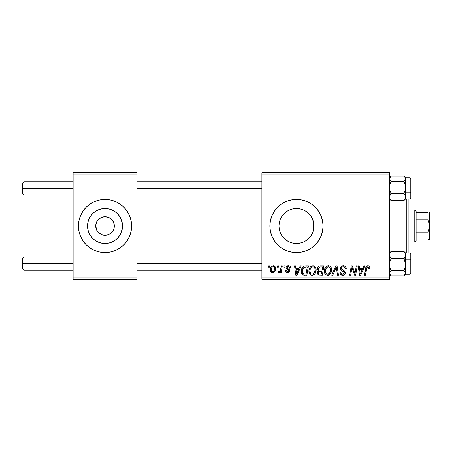 <?xml version="1.0" encoding="UTF-8"?>
<svg xmlns="http://www.w3.org/2000/svg" width="452" height="452" viewBox="0 0 452 452"><rect width="100%" height="100%" fill="white"/><g stroke="black" fill="none" stroke-linecap="round" stroke-linejoin="round"><path stroke-width="0.68" d="M97.824 231.893L98.434 232.571M99.107 233.181L99.824 233.718M100.615 234.198L101.457 234.594M103.807 235.226L106.841 235.125L104.904 235.306M105.011 252.589A26.589 26.589 0 0 1 90.264 248.114A26.589 26.589 0 0 0 105.011 252.589A26.589 26.589 0 0 1 90.264 248.114L94.847 250.566L99.835 252.075L105.022 252.589A26.589 26.589 0 0 0 119.78 248.114A26.589 26.589 0 0 1 105.039 252.589L110.209 252.075L115.198 250.566L119.797 248.108L123.825 244.803L127.131 240.769L129.588 236.176L131.103 231.187L131.611 226A26.589 26.589 0 0 1 105.022 252.589A26.589 26.589 0 0 1 78.433 226A26.589 26.589 0 0 0 80.456 236.164A26.589 26.589 0 0 1 86.213 207.208A26.589 26.589 0 0 0 86.213 244.792A26.589 26.589 0 0 1 80.462 236.181A26.589 26.589 0 0 0 86.213 244.792M90.236 248.097A26.589 26.589 0 0 1 86.23 244.809A26.589 26.589 0 0 0 90.236 248.097A26.589 26.589 0 0 1 86.23 244.809L90.253 248.108M78.433 226A26.589 26.589 0 0 1 105.022 199.411A26.589 26.589 0 0 1 131.611 226L131.103 220.813L129.588 215.824L127.131 211.231L123.825 207.197L119.797 203.892L115.198 201.434L110.209 199.925L105.022 199.411L99.835 199.925L94.847 201.434L90.253 203.892A26.589 26.589 0 0 1 105.011 199.411A26.589 26.589 0 0 0 90.264 203.886L86.225 207.197A26.589 26.589 0 0 1 90.236 203.903A26.589 26.589 0 0 0 86.23 207.191L82.914 211.231L80.462 215.824L78.947 220.813L78.433 226L78.947 231.187L80.462 236.176L82.914 240.769L86.225 244.803M296.489 243.492L297.128 243.481A17.492 17.492 0 0 0 300.269 243.074A17.492 17.492 0 0 0 300.297 243.069L303.269 242.114A17.492 17.492 0 0 0 303.281 242.108A17.492 17.492 0 0 0 303.642 241.956L289.274 241.956A17.492 17.492 0 0 0 293.873 243.3M299.478 243.232L300.303 243.069A17.492 17.492 0 0 0 303.264 242.119M313.626 229.362L313.954 226L313.62 229.413L312.62 232.695L311.004 235.718L308.829 238.373L306.179 240.549L303.156 242.165L299.874 243.159L296.461 243.492L293.043 243.159L296.399 243.492M96.875 230.492L95.717 226A9.306 9.306 0 0 0 105.022 235.306A9.306 9.306 0 0 0 114.328 226L122.52 226A17.492 17.492 0 0 1 105.022 243.492A17.492 17.492 0 0 1 87.53 226L95.717 226L96.429 222.44L98.446 219.418L101.463 217.401L105.022 216.694L108.587 217.401L111.604 219.418L113.621 222.44L114.328 226A9.306 9.306 0 0 1 105.022 235.306A9.306 9.306 0 0 1 95.717 226A9.306 9.306 0 0 1 105.022 216.694A9.306 9.306 0 0 1 114.328 226L114.153 227.814L113.169 230.492M102.282 234.893L98.446 232.582L99.852 233.735M106.841 235.125L108.587 234.599L106.836 235.125M119.808 248.097A26.589 26.589 0 0 0 123.814 244.809A26.589 26.589 0 0 1 119.808 248.097A26.589 26.589 0 0 0 123.814 244.809M123.831 244.792A26.589 26.589 0 0 0 129.583 236.181A26.589 26.589 0 0 1 123.831 244.792A26.589 26.589 0 0 0 129.927 235.306A26.589 26.589 0 0 1 129.588 236.164M313.677 222.898L313.954 226A17.492 17.492 0 0 1 296.461 243.492A17.492 17.492 0 0 1 278.963 226L279.291 229.367M313.513 229.893L313.615 229.441M309.072 238.125L311.479 234.972M306.077 240.617L304.671 241.447M286.252 240.21L289.681 242.131M289.845 242.199L290.257 242.357M284.331 238.611L284.76 239.006M279.285 229.322L280.121 232.26L281.856 235.633M281.969 235.803L282.494 236.543M315.264 244.798A26.589 26.589 0 0 0 323.044 226A26.589 26.589 0 0 1 296.461 252.589A26.589 26.589 0 0 1 269.872 226A26.589 26.589 0 0 0 277.647 244.792M306.637 250.561A26.589 26.589 0 0 0 311.219 248.114L315.259 244.803L318.564 240.769L321.022 236.176L322.536 231.187L323.044 226L322.536 220.813L321.022 215.824L318.564 211.231L315.259 207.197L311.23 203.892L306.631 201.434L301.648 199.925L296.461 199.411L291.274 199.925L286.285 201.434L281.686 203.892L277.658 207.197L274.353 211.231L271.895 215.824L270.381 220.813L269.872 226L270.381 231.187L271.895 236.176L274.353 240.769L277.658 244.803A26.589 26.589 0 0 0 281.675 248.097M281.703 248.12A26.589 26.589 0 0 0 291.263 252.075M277.658 244.803L281.686 248.108L286.285 250.566L291.274 252.075A26.589 26.589 0 0 0 296.444 252.589L301.648 252.075A26.589 26.589 0 0 0 306.631 250.566L311.23 248.108M296.472 252.589A26.589 26.589 0 0 0 301.631 252.08M311.242 248.097A26.589 26.589 0 0 0 315.253 244.809M136.928 226L261.894 226L136.928 226M98.446 232.582L97.287 231.17M279.257 229.192L278.963 226L279.302 222.587L280.296 219.305L281.912 216.282L284.088 213.626L286.737 211.451L289.766 209.835L293.043 208.841L296.461 208.508L299.874 208.841L303.156 209.835L306.179 211.451L308.829 213.626L311.004 216.282L312.62 219.305L313.62 222.587L313.954 226L313.677 229.102M312.863 219.921L313.208 220.949L313.208 231.051L312.863 232.085M280.121 232.26L279.376 229.78M281.698 235.396L280.624 233.441M283.675 237.944L283.285 237.515M288.947 241.797L287.37 240.95M286.082 240.085L285.472 239.611M303.642 241.956L289.274 241.956L293.043 243.159L290.811 242.56M297.128 243.481L296.077 243.492M296.066 243.492L293.913 243.306M302.687 242.345L299.495 243.227M303.281 242.108L302.75 242.328M310.727 236.119L309.597 237.554M312.405 233.198L312.044 233.95M111.604 232.582L112.763 231.17L111.604 232.582L108.587 234.599M261.894 279.178L389.517 279.178L389.517 277.844L261.894 277.844L261.894 174.156L389.517 174.156L389.517 277.844L389.517 172.822L261.894 172.822L389.517 172.822L389.517 174.156L261.894 174.156L261.894 172.822L261.894 277.844L389.517 277.844L389.517 279.178L261.894 279.178L261.894 277.844L261.894 279.178M284.133 265.883L283.907 267.211L284.896 267.211L285.099 265.883L284.133 265.883L283.907 267.211L284.896 267.211L285.099 265.883L284.133 265.883M277.607 265.883L277.381 267.211L278.37 267.211L278.573 265.883L277.607 265.883L277.381 267.211L278.37 267.211L278.573 265.883L277.607 265.883M312.965 265.759L310.473 266.878L309.456 268.437L308.965 270.234L309.287 273.324L310.4 274.76L311.756 275.291L312.92 275.217L314.62 274.206L315.479 272.98L316.095 270.884L316.117 269.07L315.479 267.217L314.343 266.104L312.965 265.759C310.241 266.409 308.891 268.211 308.908 271.166C308.84 273.522 309.914 274.906 312.123 275.308L314.886 273.906L316.157 269.787C316.168 267.494 315.106 266.155 312.965 265.759M300.252 265.883L299.111 268.42L295.806 268.42L295.489 265.883L294.518 265.883L295.794 275.189L296.975 275.189L301.298 265.883L300.252 265.883L299.111 268.42L295.806 268.42L295.489 265.883L294.518 265.883L295.794 275.189L296.975 275.189L301.298 265.883L300.252 265.883M320.163 265.883L318.632 266.392L317.683 267.703L317.553 269.364L318.649 270.658L317.666 271.59L317.428 273.584L318.649 275.031L322.321 275.189L323.892 265.883L320.163 265.883C318.496 266.098 317.603 267.059 317.49 268.776L318.649 270.658L317.366 272.923L318.649 275.031L322.321 275.189L323.892 265.883L320.163 265.883M335.819 265.883L331.751 275.189L332.796 275.189L336.282 267.211L337.503 275.189L338.475 275.189L337.051 265.883L335.819 265.883L331.751 275.189L332.796 275.189L336.282 267.211L337.503 275.189L338.475 275.189L337.051 265.883L335.819 265.883M369.821 267.816L369.578 266.652L368.696 265.883L367.442 265.81L366.273 266.578L364.487 275.189L365.465 275.189L366.962 267.318L367.702 266.861L368.448 267.036L368.764 268.782L369.736 268.663L369.821 267.816C369.815 266.527 369.177 265.844 367.917 265.759C366.51 265.985 365.753 266.855 365.64 268.369L364.487 275.189L365.465 275.189L366.583 268.601L367.855 266.849L368.849 267.974L368.764 268.782L369.736 268.663L369.821 267.816M356.272 265.883L354.978 273.765L352.294 265.883L351.272 265.883L349.701 275.189L350.684 275.189L351.978 267.29L354.639 275.189L355.662 275.189L357.249 265.883L356.272 265.883L354.978 273.765L352.294 265.883L351.272 265.883L349.701 275.189L350.684 275.189L351.978 267.29L354.639 275.189L355.662 275.189L357.249 265.883L356.272 265.883M286.285 250.566L291.274 252.075L296.461 252.589M301.648 252.075L306.631 250.566M363.939 265.883L362.798 268.42L359.493 268.42L359.182 265.883L358.21 265.883L359.487 275.189L360.668 275.189L364.99 265.883L363.939 265.883L362.798 268.42L359.493 268.42L359.182 265.883L358.21 265.883L359.487 275.189L360.668 275.189L364.99 265.883L363.939 265.883M343.367 265.759L341.305 266.494L340.463 268.217L341.045 270.279L344.3 272.663L343.825 273.912L342.543 274.217L341.22 273.505L340.932 272.313L339.966 272.409L340.396 274.144L342.147 275.274L344.548 274.663L345.266 272.539L344.424 270.991L341.667 269.222L341.571 267.742L342.305 267.047L343.802 266.889L344.972 267.55L345.283 269.025L346.249 268.912L345.588 266.607L343.367 265.759C341.599 265.838 340.627 266.753 340.452 268.494C340.48 269.759 341.091 270.624 342.288 271.098L343.955 272.064L344.317 272.895L342.712 274.223C341.622 274.172 341.028 273.607 340.927 272.528L339.96 272.612C340.09 274.307 340.994 275.206 342.678 275.308C344.294 275.257 345.164 274.432 345.283 272.838L344.187 270.804L341.667 269.222L341.418 268.409C341.576 267.364 342.209 266.844 343.305 266.849L345.04 267.652L345.283 269.025L346.249 268.912C346.283 266.917 345.322 265.866 343.367 265.759M328.434 265.759L325.943 266.878L324.926 268.437L324.434 270.234L324.756 273.324L325.869 274.76L327.225 275.291L328.389 275.217L330.09 274.206L330.949 272.98L331.565 270.884L331.587 269.07L330.949 267.217L329.813 266.104L328.434 265.759C325.711 266.409 324.361 268.211 324.378 271.166C324.31 273.522 325.383 274.906 327.593 275.308L330.356 273.906L331.627 269.787C331.638 267.494 330.576 266.155 328.434 265.759M290.659 268.053L290.427 266.9L289.681 266.081L288.139 265.77L286.771 266.251L286.11 267.301L286.184 268.386L288.681 270.341L288.839 271.093L288.534 271.669L287.568 271.906L286.89 271.556L286.551 270.595L285.579 270.714L286.059 272.093L286.947 272.658L288.37 272.709L289.732 271.426L289.512 269.827L287.15 268.104L287.432 266.855L288.658 266.64L289.387 267.109L289.692 268.302L290.659 268.053C290.591 266.584 289.822 265.821 288.348 265.759C287.009 265.776 286.246 266.426 286.065 267.72L286.551 268.951L288.749 270.449L288.845 270.997L287.828 271.923L286.551 270.595L285.579 270.714C285.698 272.053 286.427 272.737 287.783 272.771C289.026 272.714 289.704 272.07 289.811 270.844L287.235 268.234L287.031 267.646L288.303 266.607C289.269 266.72 289.732 267.285 289.692 268.302L290.659 268.053M305.671 265.883L303.631 266.352L302.371 267.601L301.456 269.799L301.382 272.511L301.71 273.596L302.823 274.85L306.851 275.189L308.422 265.883L304.173 266.104C302.196 267.245 301.235 269.008 301.292 271.381C301.179 273.115 301.863 274.341 303.343 275.065L306.851 275.189L308.422 265.883L305.671 265.883M273.251 265.759L271.579 266.426L270.392 268.528L270.499 271.437L271.985 272.72L274.217 272.115L275.398 269.917L275.251 267.008L274.217 265.968L273.251 265.759C271.177 266.279 270.172 267.674 270.234 269.94C270.189 271.584 270.94 272.522 272.488 272.771C274.624 272.257 275.641 270.821 275.55 268.46C275.545 266.866 274.782 265.968 273.251 265.759M281.33 265.883L280.359 270.415L279.528 271.539L278.596 271.466L278.212 272.528L279.404 272.596L280.438 271.251L280.189 272.652L281.172 272.652L282.314 265.883L281.33 265.883L280.845 268.59C280.788 270.019 280.2 271.053 279.082 271.686L278.596 271.466L278.212 272.528L278.867 272.771L280.438 271.251L280.189 272.652L281.172 272.652L282.314 265.883L281.33 265.883M268.663 265.883L268.437 267.211L269.426 267.211L269.629 265.883L268.663 265.883L268.437 267.211L269.426 267.211L269.629 265.883L268.663 265.883M293.885 208.694L297.088 208.519M290.789 209.451L289.274 210.044L303.642 210.044A17.492 17.492 0 0 0 297.111 208.519L300.015 208.869L303.258 209.881L306.072 211.383M303.269 209.886L302.767 209.683M312.033 218.022L312.4 218.791M310.4 215.429L310.727 215.875M311.473 217.016L310.394 215.423M307.23 212.214L308.597 213.4M309.592 214.44L310.388 215.418M287.365 211.056L288.947 210.203M284.766 212.988L286.093 211.909M282.5 215.451L283.681 214.05M280.63 218.548L281.703 216.598M290.252 242.357L286.737 240.549L284.088 238.373L281.912 235.718L280.296 232.695L279.302 229.413L278.963 226L279.285 222.672M279.376 222.226L280.121 219.745M312.027 218.017L313.513 222.101M101.463 217.401L104.994 216.694M73.117 279.178L136.928 279.178L136.928 277.844L73.117 277.844L73.117 174.156L136.928 174.156L136.928 277.844L136.928 172.822L73.117 172.822L136.928 172.822L136.928 174.156L73.117 174.156L73.117 172.822L73.117 277.844L136.928 277.844L136.928 279.178L73.117 279.178L73.117 277.844L73.117 279.178M277.647 207.208A26.589 26.589 0 0 0 269.872 226A26.589 26.589 0 0 1 296.461 199.411A26.589 26.589 0 0 1 323.044 226A26.589 26.589 0 0 0 315.264 207.202M315.253 207.191A26.589 26.589 0 0 0 311.242 203.903M311.219 203.886A26.589 26.589 0 0 0 306.637 201.439M306.631 201.434A26.589 26.589 0 0 0 301.659 199.925M301.631 199.92A26.589 26.589 0 0 0 296.472 199.411M296.444 199.411A26.589 26.589 0 0 0 291.28 199.92L286.285 201.434M291.263 199.925A26.589 26.589 0 0 0 281.703 203.88M281.675 203.903A26.589 26.589 0 0 0 277.669 207.191M279.257 222.796L278.963 226A17.492 17.492 0 0 1 296.461 208.508A17.492 17.492 0 0 1 313.954 226L313.767 223.446M286.698 211.485L284.336 213.384L281.969 216.192M281.856 216.367L281.489 216.943M290.794 209.445L289.851 209.801M289.692 209.864L287.986 210.694M297.094 208.519L296.512 208.508M296.399 208.508L293.873 208.7A17.492 17.492 0 0 0 289.274 210.044L303.642 210.044M304.654 210.542L303.258 209.881M309.428 214.259L305.97 211.316M131.611 226A26.589 26.589 0 0 0 123.831 207.208A26.589 26.589 0 0 1 129.927 216.694A26.589 26.589 0 0 0 123.831 207.208M123.814 207.191A26.589 26.589 0 0 0 119.808 203.903A26.589 26.589 0 0 1 123.814 207.191A26.589 26.589 0 0 0 119.808 203.903M119.78 203.886A26.589 26.589 0 0 0 105.039 199.411A26.589 26.589 0 0 1 119.78 203.886A26.589 26.589 0 0 0 105.039 199.411M105.011 199.411A26.589 26.589 0 0 0 90.264 203.886M90.236 203.903A26.589 26.589 0 0 0 86.23 207.191M86.213 207.208A26.589 26.589 0 0 0 80.462 215.819M131.103 220.813L129.588 215.824M78.947 231.187L80.462 236.176M87.53 226L87.863 222.587L88.858 219.305L90.479 216.282L92.654 213.626L95.304 211.451L98.327 209.835L101.61 208.841L105.022 208.508L108.435 208.841L111.717 209.835L114.746 211.451L117.396 213.626L119.571 216.282L121.187 219.305L122.181 222.587L122.52 226L122.181 229.413L121.187 232.695L119.571 235.718L117.396 238.373L114.746 240.549L111.717 242.165L108.435 243.159L105.022 243.492L101.61 243.159L98.327 242.165L95.304 240.549L92.654 238.373L90.479 235.718L88.858 232.695L87.863 229.413L87.53 226A17.492 17.492 0 0 1 105.022 208.508A17.492 17.492 0 0 1 122.52 226L114.328 226A9.306 9.306 0 0 0 105.022 216.694A9.306 9.306 0 0 0 95.717 226L87.53 226M97.287 220.83L96.875 221.508M107.768 217.107L106.841 216.875M110.938 218.819L108.621 217.418M112.226 220.107L111.604 219.418M113.169 221.508L112.768 220.836M352.475 269.115L352.594 269.482M352.905 270.403L353.136 271.042M359.967 271.85L359.628 269.511L362.267 269.511L360.21 274.172L359.628 269.511L362.267 269.511L360.21 274.172L360.114 273.008M367.442 265.81L366.99 265.962M368.798 267.556L368.849 267.974M343.141 271.55L343.554 271.799M345.266 272.539L345.221 272.24M343.028 270.132L342.667 269.934M342.311 269.731L341.966 269.499M341.667 269.222L341.475 268.833M341.452 268.064L341.571 267.742M335.717 268.584L336.09 267.686M327.514 265.9L326.666 266.29M324.434 270.234L324.389 270.697M324.383 271.533L324.412 271.901M328.723 273.929L327.361 274.206L326.214 273.646L325.344 271.268C325.287 268.946 326.293 267.477 328.361 266.849C329.903 267.143 330.672 268.104 330.661 269.742L329.593 273.189L327.621 274.223C326.067 273.918 325.304 272.935 325.344 271.268L325.739 269.109L326.999 267.33L328.621 266.866L329.943 267.595L330.632 269.228L330.435 271.562L329.593 273.189L328.192 274.149M317.428 273.584L317.66 274.2M320.44 266.979L322.728 266.968L322.197 270.11L320.146 270.11C319.118 270.206 318.553 269.771 318.457 268.804L319.965 267.019L322.728 266.968L322.197 270.11L319.53 270.07L318.553 269.415L318.988 267.482L320.677 266.974M318.886 273.968L318.332 272.884L318.869 271.584L322.016 271.2L321.525 274.098L319.869 274.098C318.926 274.195 318.417 273.788 318.332 272.884L318.869 271.584L322.016 271.2L321.525 274.098L318.767 273.895M318.462 272.177L318.632 271.855M319.225 271.375L319.62 271.268M289.387 267.109L288.303 266.607M287.551 268.516L288.161 268.878M289.32 269.601L289.608 269.985M287.15 272.709L286.206 272.245M288.534 271.669L288.766 271.364M287.952 269.844L287.223 269.437M289.873 266.211L290.523 267.143M296.275 271.85L295.941 269.511L298.58 269.511L296.518 274.172L295.941 269.511L298.58 269.511L296.518 274.172L296.422 273.008M305.286 265.895L304.914 265.929M304.23 275.183L304.529 275.189M304.648 274.098L303.428 273.946L302.258 271.437C302.202 268.697 303.456 267.211 306.015 266.968L307.258 266.968L306.055 274.098L303.428 273.946L302.84 273.517L302.269 271.805L302.524 269.561L303.953 267.42L307.258 266.968L306.055 274.098L304.337 274.093M310.168 267.234L309.897 267.618M312.524 275.285L312.92 275.217M313.665 274.935L314.326 274.483M313.253 273.929L311.891 274.206L310.744 273.646L309.874 271.268C309.818 268.946 310.823 267.477 312.891 266.849C314.434 267.143 315.202 268.104 315.191 269.742L314.123 273.189L312.151 274.223C310.597 273.918 309.835 272.935 309.874 271.268L310.27 269.109L311.53 267.33L313.151 266.866L314.473 267.595L315.163 269.228L314.965 271.562L314.123 273.189L312.722 274.149M275.426 267.471L275.251 267.008M270.268 269.228L270.245 269.584M272.047 271.816L271.336 270.934L271.324 268.889L272.098 267.211L273.24 266.607C274.211 266.838 274.658 267.494 274.584 268.561C274.675 270.268 273.991 271.392 272.533 271.923C271.567 271.68 271.121 271.019 271.2 269.946C271.143 268.285 271.822 267.172 273.24 266.607L274.46 267.624L274.477 269.635L273.517 271.533L271.901 271.731M279.822 272.211L280.155 271.748M325.621 272.793L325.457 272.302M302.473 272.884L302.371 272.533M303.953 267.42L304.603 267.132M310.151 272.793L309.987 272.302M105.039 252.589A26.589 26.589 0 0 0 119.78 248.114M95.304 240.549L98.327 242.165L101.61 243.159L105.022 243.492L108.435 243.159L111.717 242.165L114.746 240.549M119.571 235.718L119.836 235.306M119.836 216.694L119.571 216.282M114.746 211.451L111.717 209.835L108.435 208.841L105.022 208.508L101.61 208.841L98.327 209.835L95.304 211.451M90.479 216.282L90.208 216.694M90.208 235.306L92.654 238.373M23.928 188.377L23.928 181.732L23.928 188.377L73.117 188.377L23.928 188.377L23.928 195.027L23.928 188.377L22.6 188.377L23.928 188.377M22.6 183.06L22.6 193.693L22.6 183.06L23.928 181.732L73.117 181.732M136.928 188.377L261.894 188.377L136.928 188.377M23.928 263.623L22.6 263.623L22.6 268.94L22.6 258.307L22.6 263.623L23.928 263.623L23.928 270.268L23.928 263.623L73.117 263.623L23.928 263.623L23.928 256.973L23.928 263.623M261.894 263.623L136.928 263.623L261.894 263.623M389.635 198.727L391.161 200.603L389.98 198.874L389.517 197.032L389.974 195.196L391.161 193.462L389.517 192.778L391.161 193.462L389.98 190.507L389.517 187.348L389.974 184.207L391.161 181.235L403.822 181.235L405.009 184.19L405.472 187.348L405.015 190.484L403.822 193.462L405.009 195.185L405.472 197.032L405.015 198.863L403.822 200.603L405.354 198.727M409.992 177.783L409.992 192.778A0.797 0.328 0 0 0 410.789 192.445L410.789 178.574M405.472 198.874L405.472 192.778L409.992 192.778L409.992 177.743L410.789 178.54L410.789 198.208L409.992 199.016L409.992 192.778L405.472 192.778L405.472 178.693L405.009 179.998L403.822 181.235L391.161 181.235L389.635 179.354L389.635 178.031L391.161 176.15L403.822 176.15L391.161 176.15L389.517 177.738M389.517 199.016L391.161 200.603L403.822 200.603L391.161 200.603L389.98 198.874L389.635 196.106L391.161 193.462L403.822 193.462L391.161 193.462L389.98 190.507L389.517 187.348L389.974 184.207L391.161 181.235L389.974 179.998L389.517 178.693L390.562 176.692M405.472 198.061L405.348 197.4L405.472 198.061M389.635 197.4L389.517 198.061L389.635 197.4M403.839 176.161L405.009 177.387L405.472 178.693L405.472 177.789M403.822 176.15L405.009 177.387L405.472 178.693L405.009 179.998L403.822 181.235L405.009 184.19L405.472 187.348L405.015 190.484L403.822 193.462L405.009 195.185L405.472 197.032L405.472 188.738M410.789 198.179L410.789 192.445A0.797 0.328 180 0 1 409.992 192.778L409.992 198.976M405.015 198.863L403.822 200.603L405.472 199.016L405.472 197.032L405.015 198.863M405.472 187.348L405.472 177.738L409.992 177.743M405.354 179.354L405.472 178.693L405.354 179.354M405.348 263.047L405.472 259.222L403.822 258.538L405.009 261.493L405.472 264.652L405.015 267.793L403.822 270.765L391.161 270.765L389.98 267.81L389.517 264.652L389.974 261.516L391.161 258.538L403.822 258.538L405.348 263.047M410.789 273.426L410.789 259.555A0.797 0.328 180 0 0 409.992 259.222L409.992 274.217M391.149 275.839L403.822 275.85L391.161 275.85L389.974 274.613L389.517 273.307L389.98 272.002L391.161 270.765L403.822 270.765L405.009 272.002L405.472 273.307L404.421 275.308L405.472 274.262L409.992 274.257L409.992 259.222L405.472 259.222L405.472 254.968L405.015 256.804L403.822 258.538L391.161 258.538L389.641 255.905L389.635 254.047L391.161 251.397L403.822 251.397L405.009 253.126L405.472 254.968L405.472 253.035M389.517 253.939L389.635 254.6L389.635 253.273L391.161 251.397L389.517 252.984M405.354 254.6L405.472 253.939L405.354 254.6M405.348 253.273L403.822 251.397L391.161 251.397L389.974 253.137L389.641 255.905L391.161 258.538L389.974 261.516L389.517 264.652L389.98 267.81L391.161 270.765L389.98 272.002L389.517 273.307L389.635 272.646L389.635 273.968L391.161 275.85M405.472 274.115L405.472 273.307L404.421 275.308M405.472 263.262L405.015 267.793L403.822 270.765L405.009 272.002L405.472 273.307L405.472 259.222L409.992 259.222L409.992 252.984L410.789 253.787L410.789 273.454L409.992 274.257M405.472 257.42L405.472 252.984L409.992 252.984M409.992 253.024L409.992 259.222A0.797 0.328 0 0 1 410.789 259.555L410.789 258.968M410.789 259.555L410.789 253.821M405.472 252.984L403.822 251.397L405.009 253.126L405.472 254.968L405.015 256.804L403.822 258.538L405.472 259.222M405.472 274.262L405.472 264.652M406.8 226L408.128 226L408.128 199.016L408.128 252.984L408.128 226L406.8 226L406.8 199.016L406.8 226L389.517 226L406.8 226L406.8 252.984L406.8 226M313.208 220.949L313.208 226L313.954 226L313.208 226L313.208 231.051M414.778 210.044L416.106 211.378L416.106 212.706L416.106 211.378L414.778 210.044L408.128 210.044L414.778 210.044L414.778 241.956L408.128 241.956L414.778 241.956L414.778 210.044M416.106 240.622L414.778 241.956L416.106 240.622L416.106 239.294L416.106 240.622M416.106 219.909L416.106 232.091L416.106 212.706L416.106 219.909L428.072 219.909L429.044 222.898L429.4 226L429.038 229.113L428.072 232.091L416.106 232.091L416.106 239.294L416.106 232.091L428.072 232.091L428.072 239.294L429.4 239.294L428.072 239.294L428.072 232.091L429.038 229.113L429.4 226L429.4 239.294L429.038 239.294L429.4 239.294L429.4 212.706L429.038 212.706L429.4 212.706L429.4 226L429.044 222.898L428.072 219.909L428.072 212.706L416.106 212.706L428.072 212.706L428.072 219.909L416.106 219.909M428.072 239.294L429.044 239.294M136.928 181.732L261.894 181.732M22.6 193.693L23.928 195.027L73.117 195.027M136.928 195.027L261.894 195.027M73.117 270.268L23.928 270.268L22.6 268.94M261.894 270.268L136.928 270.268M261.894 256.973L136.928 256.973M73.117 256.973L23.928 256.973L22.6 258.307M405.472 199.016L409.992 199.016M405.472 177.738L404.421 176.692M389.517 274.262L390.562 275.308"/></g></svg>
